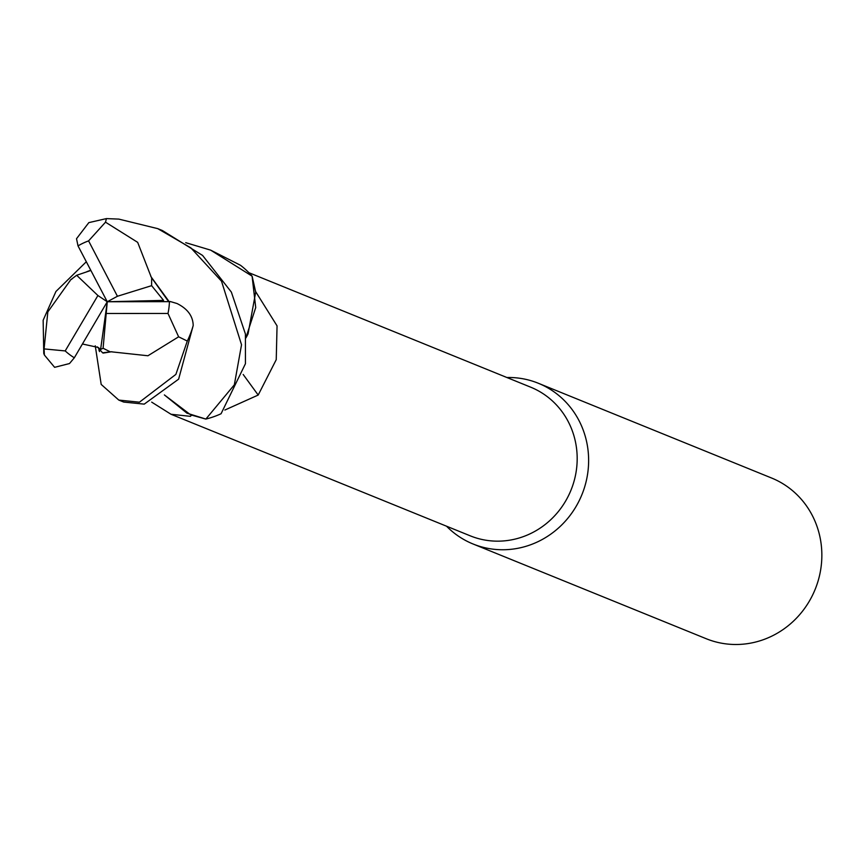 <?xml version="1.0" encoding="UTF-8"?>
<svg xmlns="http://www.w3.org/2000/svg" width="863" height="863" viewBox="0 0 863 863"><rect width="100%" height="100%" fill="white"/><g stroke="black" fill="none" stroke-linecap="round" stroke-linejoin="round"><path stroke-width="1.29" d="M164.391 394.909L186.98 413.183L205.588 419.019L190.615 414.823L164.38 394.92L186.98 413.183L205.869 419.062A86.742 82.309 -67.9 0 0 221.068 413.744L245.437 363.722L245.416 333.992L231.36 292.093L202.589 255.448L162.384 230.529L157.746 228.641L190.885 247.886L221.511 281.187L241.532 344.758L234.337 384.822L205.869 419.062M446.505 526.182A86.742 82.309 -67.9 0 0 473.032 543.981A86.742 82.309 -67.9 0 0 502.676 549.753A86.742 82.309 -67.9 0 0 586.624 479.364A86.742 82.309 -67.9 0 0 538.329 383.258A86.742 82.309 -67.9 0 0 508.685 377.487A86.742 82.309 -67.9 0 0 506.905 377.509M191.51 415.189L190.432 416.344L171.003 414.262L470.249 535.837A80.237 76.138 -67.9 0 0 497.671 541.166A80.237 76.138 -67.9 0 0 575.33 476.052A80.237 76.138 -67.9 0 0 530.648 387.163L248.878 272.686M473.032 543.981L706.258 638.739A86.742 82.309 -67.9 0 0 735.902 644.499A86.742 82.309 -67.9 0 0 819.85 574.111A86.742 82.309 -67.9 0 0 771.554 478.005L538.329 383.258M171.003 414.262L151.694 402.136M243.193 374.477A1467.844 183.506 -131.8 0 0 258.199 395.049L224.855 410.044M245.923 337.908A71.715 68.058 -67.9 0 0 248.08 333.808L255.696 292.126L252.179 276.419L255.718 307.552L245.901 337.746L255.718 307.584L252.082 276.149A86.742 82.309 -67.9 0 0 240.518 265.297L210.658 250.141L252.082 276.149M255.631 291.597L277.055 325.869L276.236 359.666L258.199 395.049M245.912 337.821L248.08 333.808M111.198 351.802L147.929 355.761L178.63 336.807L187.293 341.058L175.879 374.391L139.439 402.19L118.814 400.087L101.187 384.423L95.254 345.804M100.076 348.976L99.806 350.594M118.814 400.076L123.7 402.061L144.229 404.132L178.619 379.159L193.204 325.502C192.978 316.074 187.562 308.738 176.958 303.496L170.162 301.5M169.126 301.608L151.176 276.98L137.67 242.352L105.513 222.179L106.419 218.598L118.814 219.105L157.746 228.641M70 280.788L47.832 311.91L44.078 348.911L44.38 355.017L43.765 353.442L43.15 320.227L55.944 291.467L86.322 261.748M162.665 301.629L163.571 300.389L151.618 285.664L151.651 277.832L168.609 301.608M151.651 277.832L150.766 276.289M185.718 242.665L210.658 250.141M106.419 218.598L88.835 222.622L76.516 238.717L78.015 245.89L107.26 301.759L163.571 300.389M86.958 271.629L90.755 270.227M90.874 270.453L76.667 275.275L70.486 279.925L69.612 281.521M44.38 355.017L54.617 367.325L69.493 363.55L74.326 357.778L107.26 301.759L117.433 296.268L88.587 240.885L105.513 222.179M82.427 343.992L98.134 347.422L100.604 349.483L103.096 348.242L110.237 351.834L102.611 352.827L97.282 346.872M110.237 351.834L112.007 351.759M103.204 353.075L111.198 351.813M170.766 301.651L107.26 301.759L103.096 348.242M151.618 285.664L117.433 296.268M76.667 275.275L97.907 295.524L107.26 301.759L100.604 349.483M106.429 313.485L167.994 313.463L178.63 336.807M97.907 295.524L65.2 350.928L44.089 348.911M65.2 350.928A65.059 61.737 -67.9 0 0 74.326 357.778M167.994 313.463A65.059 61.737 -67.9 0 0 169.439 301.608M187.293 341.058A86.742 82.309 -67.9 0 0 193.204 325.502M88.587 240.885A65.059 61.737 -67.9 0 0 78.015 245.89M71.823 279.137L71.003 279.644M102.611 352.827L103.236 353.096M98.857 349.817L99.504 351.608M99.148 349.785L98.932 348.005"/></g></svg>
